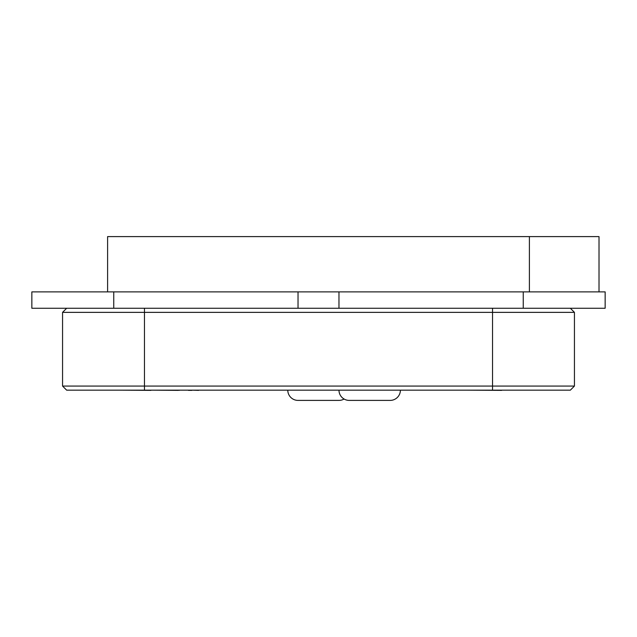 <?xml version="1.0" encoding="UTF-8"?>
<svg xmlns="http://www.w3.org/2000/svg" width="637" height="637" viewBox="0 0 637 637"><rect width="100%" height="100%" fill="white"/><g stroke="black" fill="none" stroke-linecap="round" stroke-linejoin="round"><path stroke-width="0.96" d="M523.248 308.26L523.248 291.881L605.15 291.881L605.15 308.26L31.85 308.26L31.85 291.881L113.752 291.881L113.752 308.26M523.248 291.881L338.972 291.881L338.972 308.26M338.972 291.881L113.752 291.881M298.028 291.881L298.028 308.26M287.789 390.37A10.24 10.24 0 0 0 298.028 400.402L338.972 400.402A10.24 10.24 0 0 0 344.091 399.025M338.98 390.37A10.24 10.24 0 0 0 349.211 400.402L390.163 400.402A10.24 10.24 0 0 0 400.394 390.37M438.28 390.163L249.911 390.163M574.439 312.361L570.346 308.26L574.439 312.361L574.439 386.07L570.346 390.163L66.654 390.163L62.561 386.07L574.439 386.07L574.439 312.361L62.561 312.361L62.561 386.07M62.561 312.361L66.654 308.26M570.346 390.163L574.439 386.07M179.244 390.37L178.185 390.163M178.185 390.37L150.945 390.163M150.945 390.37L118.705 390.163M501.669 390.37L465.743 390.163M228.683 390.163L198.593 390.163M198.593 390.37L191.872 390.163M191.872 390.37L188.441 390.37M107.605 291.881L107.605 236.598L529.395 236.598L529.395 291.881M529.395 236.598L599.011 236.598L599.011 291.881M144.464 308.26L144.464 390.163M492.536 308.26L492.536 390.163"/></g></svg>
